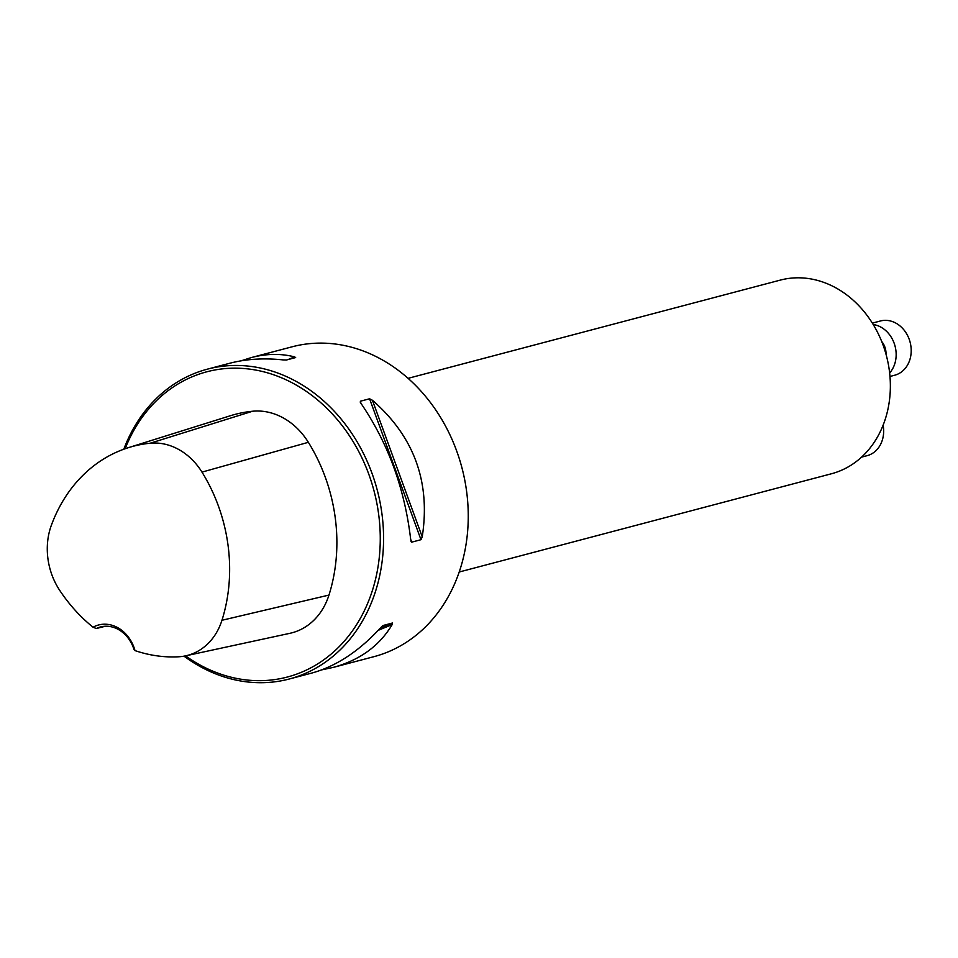 <?xml version="1.0" encoding="UTF-8"?>
<svg xmlns="http://www.w3.org/2000/svg" width="958" height="958" viewBox="0 0 958 958"><rect width="100%" height="100%" fill="white"/><g stroke="black" fill="none" stroke-linecap="round" stroke-linejoin="round"><path stroke-width="1.44" d="M183.996 656.158A160.249 133.318 -104.8 0 0 289.232 679.018L311.47 673.151C336.066 666.421 359.142 651.236 380.697 627.622L383.176 625.466L392.433 623.023L392.181 624.592C379.488 645.872 359.825 660.146 333.204 667.415L373.919 656.673A160.249 133.318 -104.8 0 0 459.193 572.058A160.249 133.318 -104.8 0 0 431.519 404.001A160.249 133.318 -104.8 0 0 292.13 346.796L251.415 357.538C266.468 353.61 280.85 353.394 294.573 356.879L295.651 357.562L286.394 360.016L283.089 359.909C263.881 357.873 246.086 358.987 229.681 363.274L207.455 369.141A160.249 133.318 -104.8 0 0 123.81 449.206M289.232 679.018A160.249 133.318 -104.8 0 0 374.518 594.403A160.249 133.318 -104.8 0 0 346.844 426.346A160.249 133.318 -104.8 0 0 207.455 369.141M333.204 667.415L321.744 669.87M241.141 360.819L251.415 357.538M410.671 539.294L411.712 542.144L410.731 539.893C404.839 488.903 388.229 443.374 360.926 403.294L360.328 401.222L369.584 398.779L372.423 400.264C414.084 436.549 430.681 482.09 422.227 536.863L420.969 539.701L411.712 542.144L410.958 541.234M360.28 402.216L361.25 403.761M96.327 628.52A32.045 26.668 75.2 0 1 100.494 626.963A32.045 26.668 75.2 0 1 133.988 649.512L134.994 650.602A34.452 28.668 -104.8 0 0 93.046 627.215L96.327 628.52L105.32 626.245M93.046 627.215A155.914 129.713 75.2 0 1 59.851 590.583A63.779 53.061 75.2 0 1 51.385 525.2A155.914 129.713 75.2 0 1 128.444 447.649A155.914 129.713 75.2 0 1 150.155 443.231A63.779 53.061 75.2 0 1 201.982 472.114A155.914 129.713 75.2 0 1 221.957 620.281A63.779 53.061 75.2 0 1 185.613 655.847A63.779 53.061 75.2 0 1 178.607 656.781A155.914 129.713 75.2 0 1 134.994 650.602M185.613 655.847L289.855 633.322A68.605 57.073 -104.8 0 0 328.965 595.074A160.752 133.737 -104.8 0 0 308.356 442.309A68.605 57.073 -104.8 0 0 252.613 411.233A160.752 133.737 -104.8 0 0 230.231 415.784L128.444 447.649M185.517 655.859A157.842 131.318 -104.8 0 0 371.333 593.697A157.842 131.318 -104.8 0 0 297.878 386.002A157.842 131.318 -104.8 0 0 125.139 448.739M459.205 572.01L831.4 473.779A100.159 83.322 -104.8 0 0 884.701 420.897A100.159 83.322 -104.8 0 0 867.409 315.865A100.159 83.322 -104.8 0 0 780.291 280.107L408.096 378.338M889.982 376.47L894.7 375.225A28.045 23.327 -104.8 0 0 910.1 342.162A28.045 23.327 -104.8 0 0 880.39 320.99L872.355 323.109M889.647 372.961A28.045 23.327 -104.8 0 0 894.389 343.91A28.045 23.327 -104.8 0 0 873.229 324.522M886.006 354.185A16.023 13.328 -104.8 0 0 881.707 341.491M861.553 457.134L867.158 455.661A28.045 23.327 -104.8 0 0 883.132 425.16M150.155 443.231L252.613 411.233M221.957 620.281L328.965 595.074M201.982 472.114L308.356 442.309M392.433 623.023L380.362 627.993M392.181 624.592L378.194 630.34M287.963 359.597L294.573 356.879M372.423 400.264L422.227 536.863M369.584 398.779L420.969 539.701"/></g></svg>

